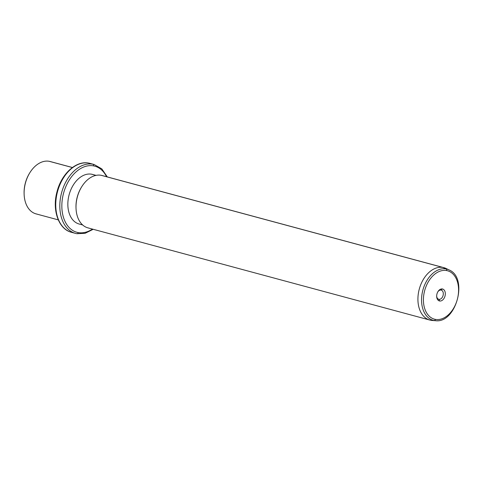 <?xml version="1.0" encoding="UTF-8"?>
<svg xmlns="http://www.w3.org/2000/svg" width="482" height="482" viewBox="0 0 482 482"><rect width="100%" height="100%" fill="white"/><g stroke="black" fill="none" stroke-linecap="round" stroke-linejoin="round"><path stroke-width="0.72" d="M29.709 172.948A25.691 17.322 105.1 0 0 24.112 193.722M58.286 219.876L36.06 213.888A27.119 18.286 -74.9 0 1 25.275 183.666A27.119 18.286 -74.9 0 1 49.194 161.301L72.36 167.543L49.194 161.301A27.119 18.286 105.1 0 0 29.872 172.683A27.119 18.286 105.1 0 0 24.118 194.029A27.119 18.286 105.1 0 0 37.042 214.104M24.118 194.029L24.1 193.421A25.691 17.322 -74.9 0 1 29.553 173.201L29.872 172.683M49.194 161.301A27.119 18.286 -74.9 0 1 50.176 161.518L72.402 167.513M88.634 163.091A1.428 1.054 100.4 0 1 88.7 163.097A1.428 1.054 100.4 0 1 88.766 163.109A35.68 24.058 105.1 0 0 57.292 192.541A35.68 24.058 105.1 0 0 71.481 232.306A35.68 24.058 105.1 0 0 72.77 232.595M107.317 176.93L101.816 168.887L94.129 164.501A35.68 24.058 105.1 0 0 92.833 164.211A35.68 24.058 -74.9 0 1 94.129 164.501L90.056 163.404A35.68 24.058 105.1 0 0 88.766 163.109A1.428 1.054 -79.6 0 0 88.7 163.097C75.987 160.398 61.359 174.056 56.99 191.83C51.942 209.881 58.509 229.203 71.481 232.306A35.68 24.058 -74.9 0 1 57.292 192.541A35.68 24.058 -74.9 0 1 88.766 163.109L92.833 164.211A35.68 24.058 105.1 0 0 61.359 193.637A35.68 24.058 105.1 0 0 75.547 233.402A35.68 24.058 -74.9 0 1 61.359 193.637A35.68 24.058 -74.9 0 1 92.833 164.211L88.766 163.109A35.68 24.058 -74.9 0 1 90.056 163.404L88.7 163.097M76.843 233.692A1.428 1.054 -79.6 0 0 76.903 233.71A1.428 1.054 -79.6 0 0 78.18 232.577A34.252 23.1 -74.9 0 1 63.1 195.041A34.252 23.1 -74.9 0 1 93.532 165.874A34.252 23.1 -74.9 0 1 106.54 176.719A34.252 23.1 105.1 0 0 93.532 165.874A1.428 1.054 -79.6 0 0 92.833 164.211A1.428 1.054 100.4 0 1 93.532 165.874A34.252 23.1 105.1 0 0 63.1 195.041A34.252 23.1 105.1 0 0 78.18 232.577A1.428 1.054 100.4 0 1 76.903 233.71A1.428 1.054 100.4 0 1 76.843 233.692A35.68 24.058 -74.9 0 1 75.547 233.402L71.481 232.306M78.18 232.577A34.252 23.1 105.1 0 0 92.424 229.083A34.252 23.1 -74.9 0 1 78.18 232.577M93.454 174.707A25.691 17.322 105.1 0 0 91.616 174.213A25.691 17.322 105.1 0 0 68.787 196.09A25.691 17.322 105.1 0 0 80.096 224.238M82.675 224.974L79.169 224.028A25.691 17.322 -74.9 0 1 68.95 195.403A25.691 17.322 -74.9 0 1 91.616 174.213L95.966 175.382L91.616 174.213A25.691 17.322 -74.9 0 1 92.544 174.424L96.051 175.37M81.609 186.938A25.691 17.322 105.1 0 0 76.005 207.712M447.651 269.36A27.119 18.286 105.1 0 0 443.988 267.697A27.119 18.286 105.1 0 0 443.006 267.474L101.093 175.291A27.119 18.286 105.1 0 0 81.771 186.673A27.119 18.286 105.1 0 0 76.017 208.025A27.119 18.286 105.1 0 0 88.935 228.1M76.017 208.025L75.999 207.417A25.691 17.322 -74.9 0 1 81.452 187.191L81.771 186.673M429.866 320.06L87.953 227.878A27.119 18.286 -74.9 0 1 77.174 197.656A27.119 18.286 -74.9 0 1 101.093 175.291L443.006 267.474A27.119 18.286 105.1 0 0 419.087 289.845A27.119 18.286 105.1 0 0 429.866 320.06A27.119 18.286 105.1 0 0 430.848 320.283A27.119 18.286 105.1 0 0 433.547 320.488M101.093 175.291A27.119 18.286 -74.9 0 1 102.076 175.514L443.988 267.697M434.186 320.536A26.486 17.858 105.1 0 0 435.499 320.699A26.486 17.858 -74.9 0 1 434.186 320.536L430.848 320.283L434.186 320.536A1.428 1.054 -79.6 0 0 435.379 319.391A25.076 16.906 105.1 0 0 457.659 298.039A25.076 16.906 105.1 0 0 446.615 270.565A1.428 1.054 -79.6 0 0 446.061 268.95L443.006 267.474A27.119 18.286 -74.9 0 1 446.193 268.528L449.176 269.974A26.486 17.858 105.1 0 0 446.061 268.95A26.486 17.858 105.1 0 0 422.521 291.508A26.486 17.858 105.1 0 0 434.186 320.536A26.486 17.858 -74.9 0 1 422.521 291.508A26.486 17.858 -74.9 0 1 446.061 268.95A26.486 17.858 -74.9 0 1 449.176 269.974C468.492 277.861 456.159 323.597 435.499 320.699L432.191 320.458A27.119 18.286 -74.9 0 1 430.848 320.283A27.119 18.286 -74.9 0 1 418.912 290.568A27.119 18.286 -74.9 0 1 443.006 267.474L446.061 268.95A1.428 1.054 100.4 0 1 446.615 270.565A25.076 16.906 105.1 0 0 424.341 291.917A25.076 16.906 105.1 0 0 435.379 319.391A1.428 1.054 100.4 0 1 434.186 320.536M435.379 319.391A25.076 16.906 -74.9 0 1 424.341 291.917A25.076 16.906 -74.9 0 1 446.615 270.565A25.076 16.906 -74.9 0 1 457.659 298.039A25.076 16.906 -74.9 0 1 435.379 319.391M442.38 288.971A6.17 4.163 105.1 0 0 436.897 294.225A6.17 4.163 105.1 0 0 439.614 300.985A6.17 4.163 105.1 0 0 445.097 295.731A6.17 4.163 105.1 0 0 442.38 288.971L441.042 290.086A4.742 3.199 105.1 0 0 437.819 291.839A4.742 3.199 -74.9 0 1 441.042 290.086L442.38 288.971A6.17 4.163 -74.9 0 1 445.097 295.731A6.17 4.163 -74.9 0 1 439.614 300.985A6.17 4.163 -74.9 0 1 436.674 296.418A6.17 4.163 -74.9 0 1 437.981 291.562A6.17 4.163 -74.9 0 1 442.38 288.971M438.915 299.322L439.614 300.985L438.915 299.322A4.742 3.199 105.1 0 0 443.133 295.285A4.742 3.199 105.1 0 0 441.042 290.086A4.742 3.199 -74.9 0 1 441.217 290.122A4.742 3.199 -74.9 0 1 443.103 295.412A4.742 3.199 -74.9 0 1 438.915 299.322A4.742 3.199 -74.9 0 1 438.747 299.286A4.742 3.199 -74.9 0 1 436.674 296.093A4.742 3.199 105.1 0 0 438.915 299.322L438.578 299.232L438.915 299.322M75.547 233.402L76.903 233.71L85.115 233.3L93.201 229.293"/></g></svg>

